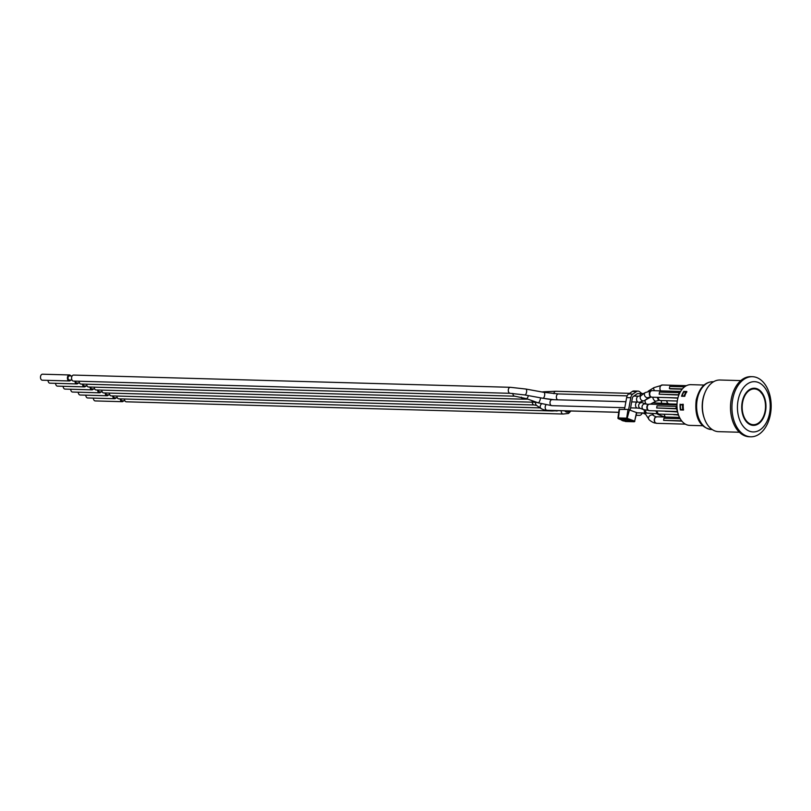 <?xml version="1.0" encoding="UTF-8"?>
<svg xmlns="http://www.w3.org/2000/svg" width="811" height="811" viewBox="0 0 811 811"><rect width="100%" height="100%" fill="white"/><g stroke="black" fill="none" stroke-linecap="round" stroke-linejoin="round"><path stroke-width="1.22" d="M680.388 391.774A3.285 2.139 91.6 0 0 679.517 392.909L678.797 392.625L678.878 394.937M679.659 393.142L678.979 393.122L679.03 394.562M680.591 391.429L651.943 390.628A3.285 2.139 91.6 0 0 649.793 393.102A3.285 2.139 91.6 0 0 651.76 397.187L677.925 397.917M678.848 395.018L659.15 394.207L659.525 392.088L678.797 392.625M678.412 394.744L659.15 394.207M666.885 400.725A3.285 2.139 91.6 0 0 668.933 403.908L677.003 404.131M677.266 401.222L676.486 400.999M664.422 414.239A3.285 2.139 91.6 0 0 665.507 417.026M678.564 415.12L673.85 414.502M678.462 414.837L673.809 414.705M681.858 421.122L663.591 420.351L663.976 418.233L680.186 418.679M656.575 416.783L654.822 417.716L654.163 420.088L654.7 422.288L656.342 423.322M681.645 420.848L663.591 420.351M655.754 410.873L657.914 414.026M677.661 411.978L665.263 411.136M677.601 411.684L665.223 411.339M686.461 385.661L662.161 384.982A3.285 2.139 91.6 0 0 660.012 387.455A3.285 2.139 91.6 0 0 660.732 390.872M682.163 389.189L670.089 388.844L669.369 388.56L669.754 386.441L684.545 386.857M682.375 388.925L669.369 388.56M676.982 406.585A3.285 2.139 91.6 0 0 676.952 406.666L676.293 406.402L675.908 408.521L676.698 408.825A3.285 2.139 91.6 0 0 677.418 410.792M677.003 406.909L676.232 408.227L677.114 408.572M676.972 404.902L649.489 404.131A3.285 2.139 91.6 0 0 647.33 406.605A3.285 2.139 91.6 0 0 649.307 410.69L677.55 411.481M676.698 408.825L656.646 407.984L657.032 405.865L676.293 406.402M675.908 408.521L656.646 407.984M658.299 397.37A3.285 2.139 91.6 0 0 660.347 400.543L677.297 401.019M677.874 398.12L667.899 397.633M704.029 385.043L690.82 384.667A20.366 13.28 91.6 0 0 689.147 384.789A20.366 13.28 91.6 0 0 677.459 400.016A20.366 13.28 91.6 0 0 682.426 421.771A20.366 13.28 91.6 0 0 689.685 425.38L702.894 425.745M677.084 408.247L676.232 408.227M93.407 388.935A3.011 1.957 -88.4 0 1 91.947 389.848A3.011 1.957 -88.4 0 1 90.072 387.05M94.684 388.966L91.978 388.895A2.048 1.338 -88.4 0 1 90.7 387.06M91.947 389.848L65.022 389.087A3.011 1.957 -88.4 0 1 63.146 386.289M531.904 400.593A3.011 1.957 -88.4 0 0 533.587 402.215L96.093 389.959A3.011 1.957 -88.4 0 1 94.218 387.161M108.512 394.845A3.011 1.957 -88.4 0 1 107.052 395.768A3.011 1.957 -88.4 0 1 105.177 392.96M109.789 394.886L107.082 394.805A2.048 1.338 -88.4 0 1 105.805 392.98M107.052 395.768L80.127 395.008A3.011 1.957 -88.4 0 1 78.251 392.21M540.096 407.892L111.198 395.88A3.011 1.957 -88.4 0 1 109.323 393.082M85.854 385.975A3.011 1.957 -88.4 0 1 84.395 386.888A3.011 1.957 -88.4 0 1 82.519 384.09M87.132 386.006L84.415 385.935A2.048 1.338 -88.4 0 1 83.138 384.11M84.395 386.888L57.469 386.137A3.011 1.957 -88.4 0 1 55.594 383.329M521.402 397.157A3.011 1.957 -88.4 0 0 523.186 399.174L88.531 386.999A3.011 1.957 -88.4 0 1 86.655 384.201M681.939 410.001L680.682 409.514A19.819 12.925 -88.4 0 1 680.439 404.831L682.517 404.882A19.819 12.925 91.6 0 0 682.761 409.565L683.561 409.727M683.207 404.588L680.987 404.517A18.998 12.388 91.6 0 0 680.976 404.841M680.987 404.517L683.217 404.263A20.366 13.28 91.6 0 0 683.491 410.042L680.378 409.96A20.366 13.28 -88.4 0 1 680.105 404.182M686.653 391.855L684.737 391.804A18.998 12.388 91.6 0 0 684.575 392.048M686.856 391.51A20.366 13.28 91.6 0 0 684.656 396.315L681.554 396.234A20.366 13.28 -88.4 0 1 683.754 391.419L686.856 391.51M684.737 391.804L683.754 391.419M684.9 396.123L684.129 395.971A19.819 12.925 -88.4 0 1 685.934 392.088L683.866 392.027A19.819 12.925 91.6 0 0 682.061 395.91L682.588 396.123A18.998 12.388 91.6 0 0 682.538 396.255M684.707 396.184L682.588 396.123M685.934 392.088L686.735 392.25M682.061 395.91L684.129 395.971M683.278 405.034L682.517 404.882M680.682 409.514L682.761 409.565M100.959 391.885A3.011 1.957 -88.4 0 1 99.5 392.808A3.011 1.957 -88.4 0 1 97.624 390.01M102.237 391.926L99.53 391.845A2.048 1.338 -88.4 0 1 98.253 390.02M99.5 392.808L72.574 392.048A3.011 1.957 -88.4 0 1 70.699 389.25M116.074 397.806A3.011 1.957 -88.4 0 1 114.615 398.718A3.011 1.957 -88.4 0 1 112.739 395.92M117.342 397.846L114.635 397.765A2.048 1.338 -88.4 0 1 113.358 395.94M114.615 398.718L87.679 397.968A3.011 1.957 -88.4 0 1 85.804 395.17M532.28 402.175A3.011 1.957 -88.4 0 0 532.482 403.381A3.011 1.957 -88.4 0 0 534.155 404.973L103.646 392.919A3.011 1.957 -88.4 0 1 101.77 390.121M551.105 410.396A3.011 1.957 -88.4 0 0 552.21 410.974L118.751 398.84A3.011 1.957 -88.4 0 1 116.875 396.042M123.627 400.766A3.011 1.957 -88.4 0 1 122.167 401.678A3.011 1.957 -88.4 0 1 120.292 398.88M124.904 400.796L122.197 400.725A2.048 1.338 -88.4 0 1 120.92 398.9M122.167 401.678L95.242 400.928A3.011 1.957 -88.4 0 1 93.366 398.13M561.232 410.721A3.011 1.957 -88.4 0 0 563.098 414.026L126.313 401.8A3.011 1.957 -88.4 0 1 124.438 399.002M756.592 388.783A18.582 12.124 91.6 0 0 754.098 388.226M746.272 435.872A30.068 19.606 -88.4 0 1 732.191 402.743A30.068 19.606 -88.4 0 1 752.405 376.689A30.068 19.606 -88.4 0 1 770.45 414.137A30.068 19.606 -88.4 0 1 750.722 436.794A30.068 19.606 -88.4 0 1 746.272 435.872M752.405 376.689L750.956 376.649A30.068 19.606 91.6 0 0 730.741 402.702A30.068 19.606 91.6 0 0 744.822 435.831A30.068 19.606 91.6 0 0 749.273 436.754L750.722 436.794M738.04 400.624A25.141 16.392 91.6 0 0 749.415 431.168A25.141 16.392 91.6 0 0 769.639 412.992A25.141 16.392 91.6 0 0 758.265 382.437A25.141 16.392 91.6 0 0 738.04 400.624M739.358 432.243L718.526 431.655A25.83 16.838 -88.4 0 1 714.704 430.864A25.83 16.838 -88.4 0 1 704.404 418.598A25.83 16.838 -88.4 0 1 705.134 392.26A25.83 16.838 -88.4 0 1 719.975 380.014L740.808 380.602M704.404 418.598L704.049 417.614A23.914 15.591 -88.4 0 1 702.772 399.914A23.914 15.591 -88.4 0 1 704.739 393.223L705.134 392.26M757.109 388.793A18.582 12.124 -88.4 0 1 765.817 409.281A18.582 12.124 -88.4 0 1 753.318 425.38A18.582 12.124 -88.4 0 1 741.73 406.463A18.582 12.124 -88.4 0 1 754.362 388.226A18.582 12.124 -88.4 0 1 757.109 388.793M78.292 383.015A3.011 1.957 -88.4 0 1 76.832 383.927A3.011 1.957 -88.4 0 1 74.957 381.129M79.569 383.045L76.863 382.974A2.048 1.338 -88.4 0 1 75.585 381.15M76.832 383.927L49.907 383.177A3.011 1.957 -88.4 0 1 48.031 380.379M512.846 393.447A3.011 1.957 -88.4 0 0 514.711 396.194L80.978 384.049A3.011 1.957 -88.4 0 1 79.103 381.241M70.739 380.055A3.011 1.957 -88.4 0 1 69.28 380.967A3.011 1.957 -88.4 0 1 67.475 377.227A3.011 1.957 -88.4 0 1 69.452 374.956A3.011 1.957 -88.4 0 1 70.861 375.959M72.017 380.085L69.31 380.014A2.048 1.338 -88.4 0 1 68.073 377.46A2.048 1.338 -88.4 0 1 69.422 375.919L72.128 375.99M69.28 380.967L42.354 380.217A3.011 1.957 -88.4 0 1 40.55 376.466A3.011 1.957 -88.4 0 1 42.527 374.206L69.452 374.956M510.149 393.315L73.426 381.089A3.011 1.957 -88.4 0 1 71.621 377.338A3.011 1.957 -88.4 0 1 73.588 375.077L510.312 387.303L525.781 389.027A3.011 1.338 -79.6 0 1 526.643 391.601A3.011 1.338 -79.6 0 1 524.697 394.937L510.149 393.315A3.011 1.957 -88.4 0 1 508.345 389.574A3.011 1.957 -88.4 0 1 510.312 387.303M630.786 397.714A5.464 3.568 -88.4 0 1 632.833 394.085L628.687 393.964A5.464 3.568 91.6 0 0 626.639 397.603L630.786 397.714L628.647 409.504M624.511 409.342L626.639 397.603M628.687 393.964L632.337 391.47L636.473 391.581A5.464 3.568 -88.4 0 1 638.014 391.095A5.464 3.568 -88.4 0 1 639.565 391.693L642.079 393.69M638.014 391.095L633.878 390.983A5.464 3.568 91.6 0 0 632.337 391.47M626.153 419.165L625.91 420.473L627.461 421.081L623.314 420.96L621.773 420.362L622.007 419.034M639.271 415.384A5.464 3.568 -88.4 0 1 639.24 415.384L639.271 415.384A5.464 3.568 -88.4 0 0 642.099 413.428L642.342 412.992M636.726 412.829L639.321 412.931A3.011 1.957 91.6 0 0 639.332 412.931A3.011 1.957 91.6 0 0 639.565 412.911M638.196 393.588A3.011 1.957 91.6 0 0 637.953 393.558A3.011 1.957 91.6 0 0 637.101 393.822L633.452 396.326A3.011 1.957 91.6 0 0 632.327 398.323L630.208 410.011M636.473 391.581L632.833 394.085M636.179 415.273L639.24 415.384M627.461 421.081L627.744 419.52M621.773 420.362L625.91 420.473M619.371 409.443L628.008 409.443L636.767 412.657L634.618 421.264M619.128 409.271L617.941 417.979A0.679 0.679 0 0 0 618.367 418.709L621.824 420.057L618.499 418.74L626.994 418.973L626.68 418.172L618.185 417.929L618.367 418.709L619.513 409.2M624.196 420.99L625.413 421.467A0.679 0.679 0 0 0 625.646 421.517L634.131 421.75A0.679 0.679 0 0 0 634.82 421.223L634.516 421.446M624.257 420.99L634.03 421.73L626.994 418.973L629.488 409.727M628.008 409.443L626.68 418.172L634.668 421.112L636.534 412.485M685.376 424.143L656.515 423.332A3.285 2.139 -88.4 0 1 654.548 419.246A3.285 2.139 -88.4 0 1 656.697 416.773L656.454 416.763M657.782 414.026L658.025 414.036A3.285 1.875 -86.6 0 1 656.342 410.893M658.025 414.036L659.262 414.097A3.285 2.139 -88.4 0 1 657.214 410.913M646.306 404.152A3.011 1.541 -117.9 0 1 645.161 401.759A3.011 1.541 -117.9 0 1 645.647 399.843L645.282 400.026M650.341 404.162L656.16 401.09A3.011 1.541 -117.9 0 1 655.268 401.08A3.011 1.541 -117.9 0 1 652.865 397.684A3.011 1.541 -117.9 0 1 652.804 397.218M656.16 401.09L659.404 400.249A3.011 1.957 -88.4 0 1 658.958 400.158A3.011 1.957 -88.4 0 1 657.518 397.349M652.896 402.814L661.573 403.31L661.31 400.573M667.504 402.996A3.011 1.957 -88.4 0 1 666.784 400.725M544.657 392.473L544.272 391.754L541.951 391.977M553.832 393.659A3.011 1.957 -88.4 0 1 553.852 393.548A3.011 1.957 -88.4 0 1 555.819 391.277L544.272 391.754M639.889 396.113A3.011 1.957 -88.4 0 1 639.909 395.961A3.011 1.957 -88.4 0 1 641.886 393.69L637.71 393.578M647.056 398.688L649.702 397.339A3.011 1.156 -121.9 0 1 648.952 397.278M654.507 390.699A3.011 1.156 -121.9 0 1 653.879 389.361A3.011 1.156 -121.9 0 1 653.96 387.617L648.212 391.186M660.164 389.827A3.011 1.957 -88.4 0 1 659.972 387.516A3.011 1.957 -88.4 0 1 660.255 386.594M647.29 413.093A3.011 1.723 -86.6 0 1 647.066 413.103L646.032 413.052A3.011 1.957 -88.4 0 1 644.167 409.798M656.93 413.701L647.066 413.103A3.011 1.723 -86.6 0 1 645.526 410.123M534.155 404.973L536.639 405.449A3.011 2.697 -54.8 0 1 535.716 402.337M536.639 405.449L541.272 408.714A3.011 2.697 -54.8 0 1 541.576 403.919M541.272 408.714C544.13 410.021 546.056 410.548 547.05 410.285A3.011 1.957 -88.4 0 1 545.245 406.544A3.011 1.957 -88.4 0 1 545.925 404.963M645.759 414.462A3.011 2.342 -33.5 0 1 645.607 414.259L648.82 419.115A3.011 2.342 -33.5 0 1 649.013 416.509A3.011 2.342 -33.5 0 1 653.676 415.597A3.011 2.342 -33.5 0 1 653.838 415.8L652.257 413.417M642.444 412.961A3.011 1.957 -88.4 0 0 642.748 413.002L645.607 414.259A3.011 2.342 -33.5 0 1 645.292 413.032M554.055 410.569L558.404 410.64A3.011 1.957 -88.4 0 1 558.1 410.599A3.011 2.95 96.5 0 1 556.447 410.954L556.478 410.954M554.683 410.569A3.011 2.95 96.5 0 1 553.66 410.63L556.447 410.954M569.687 410.954A3.011 2.808 127.2 0 1 565.642 411.643L565.652 411.643M656.859 413.691L658.431 414.644A3.011 1.004 -58.8 0 1 658.218 414.046M664.929 416.307A3.011 1.957 -88.4 0 1 664.351 414.239M765.087 411.207A17.903 11.678 -88.4 0 1 745.491 419.632A17.903 11.678 -88.4 0 1 750.945 389.584A17.903 11.678 -88.4 0 1 765.087 411.207M712.22 429.566L711.541 429.546A23.914 15.591 -88.4 0 1 697.186 399.752A23.914 15.591 -88.4 0 1 712.879 381.738L713.558 381.758M514.711 396.194L526.511 398.657A3.011 0.791 -70.3 0 0 528.417 395.667A3.011 0.791 -70.3 0 0 528.427 395.616M526.511 398.657L538.22 402.854A3.011 0.791 -70.3 0 0 540.126 399.853A3.011 0.791 -70.3 0 0 540.227 399.488A3.011 0.791 -70.3 0 0 540.491 397.826M538.22 402.854L551.875 405.672A3.011 1.957 -88.4 0 1 550.071 401.921A3.011 1.957 -88.4 0 1 550.152 401.557A3.011 1.957 -88.4 0 1 552.048 399.661L545.174 398.647M630.593 407.872L637.405 408.065A3.011 1.957 -88.4 0 1 635.571 405.733A3.011 1.957 -88.4 0 1 635.601 404.314A3.011 1.957 -88.4 0 1 637.578 402.053L631.678 401.891M637.405 408.065L640.396 408.409A3.011 2.798 -69.6 0 1 638.784 404.75A3.011 2.798 -69.6 0 1 642.494 402.783L637.578 402.053M640.396 408.409L643.792 409.677A3.011 2.798 -69.6 0 1 642.18 406.017A3.011 2.798 -69.6 0 1 645.891 404.04L642.494 402.783M648.405 410.356A3.011 1.957 -88.4 0 1 646.904 406.656A3.011 1.957 -88.4 0 1 648.567 404.425M524.697 394.937L542.772 398.242A3.011 1.338 -79.6 0 0 544.688 395.15A3.011 1.338 -79.6 0 0 544.718 394.906A3.011 1.338 -79.6 0 0 543.857 392.321L525.781 389.027M557.684 399.813A3.011 1.957 -88.4 0 1 556.397 396.457A3.011 1.957 -88.4 0 1 556.437 396.214A3.011 1.957 -88.4 0 1 558.404 393.943L543.857 392.321M637.882 402.063A3.011 1.957 -88.4 0 1 636.635 398.454A3.011 1.957 -88.4 0 1 637.122 397.137A3.011 1.957 -88.4 0 1 638.602 396.194L633.837 396.062M639.656 402.185L644.633 400.512A3.011 2.545 -126.9 0 1 641.014 395.707L638.602 396.194M644.633 400.512L648.79 397.38A3.011 2.545 -126.9 0 1 645.181 392.575L641.014 395.707M650.838 396.832A3.011 1.957 -88.4 0 1 649.398 393.153A3.011 1.957 -88.4 0 1 651 390.932M630.654 420.656L627.552 420.564M624.886 421.01L631.546 421.01M631.86 421.477L627.532 419.419M627.744 419.49L620.871 418.993M620.983 419.013L620.496 419.287L621.865 419.824M679.517 417.412L656.697 416.773M678.391 414.624L659.262 414.097M533.587 402.215L537.835 402.56M651.061 396.984L645.647 399.843M661.573 403.31L668.659 403.625M523.186 399.174L527.87 399.144M629.589 393.345L555.819 391.277M641.886 393.69L644.157 393.345M650.392 396.914L649.702 397.339M653.96 387.617L661.948 385.255M646.032 413.052L636.736 412.799M618.722 412.292L547.05 410.285M552.21 410.974L558.515 410.64M553.66 410.63L552.757 410.447M642.748 413.002L637.03 412.84M618.712 412.333L558.404 410.64M653.838 415.8L656.434 417.036M648.82 419.115C648.151 419.267 653.402 423.616 656.18 423.048M563.098 414.026L568.562 413.428L570.914 410.995M564.557 410.812L565.642 411.643M651.405 403.594L652.743 404.223M658.431 414.644L664.696 416.996M753.845 388.216L758.893 390L763.192 395.231C765.543 400.056 766.223 405.419 765.239 411.319C763.242 420.23 759.096 424.913 752.801 425.37M711.541 429.546C697.318 427.316 694.713 412.921 696.213 399.935C699.305 387.942 704.86 381.88 712.879 381.738M625.889 401.729L552.048 399.661M624.805 407.71L551.875 405.672M645.891 404.04L648.881 404.395M643.792 409.677L648.709 410.407M542.772 398.242L554.025 399.711M627.177 395.869L558.404 393.943M645.181 392.575L651.375 390.882M648.79 397.38L651.203 396.893M620.973 418.567L620.567 419.013L625.95 419.145L631.789 420.635"/></g></svg>
